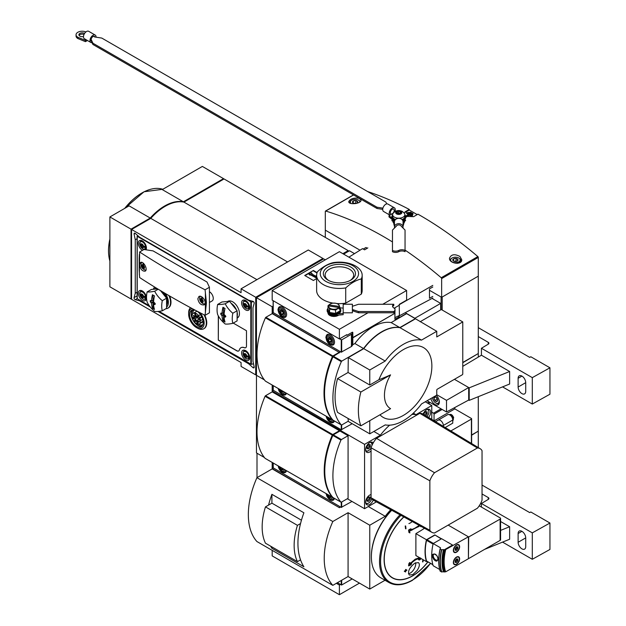 <?xml version="1.0" encoding="UTF-8"?>
<svg xmlns="http://www.w3.org/2000/svg" width="626" height="626" viewBox="0 0 626 626"><rect width="100%" height="100%" fill="white"/><g stroke="black" fill="none" stroke-linecap="round" stroke-linejoin="round"><path stroke-width="0.94" d="M223.505 179.263L223.505 178.637L183.395 201.799A47.38 27.356 120 0 0 150.24 218.059L129.097 205.852L109.886 216.948L109.886 286.802L131.03 299.009L131.57 298.696M183.395 201.799L162.259 189.592L202.362 166.43L223.505 178.637M405.312 312.648L406.618 313.649L391.156 322.586L399.826 327.594A46.762 26.996 120 0 0 363.542 348.541L354.872 343.533L352.774 344.746M340.599 351.773L333.423 356.288A0.767 0.446 120 0 0 332.977 356.82A68.993 39.837 120 0 0 332.977 420.116A0.767 0.446 120 0 0 333.118 420.202M363.542 348.541L341.773 361.108A0.767 0.446 120 0 0 341.326 361.64A68.993 39.837 120 0 0 341.326 424.937A0.767 0.446 120 0 0 341.773 424.952L348.291 421.188M265.886 317.288L332.883 355.975L339.182 352.336L272.185 313.649L265.886 317.288A0.767 0.446 120 0 0 265.432 317.828A68.993 39.837 120 0 0 265.432 381.124A0.767 0.446 120 0 0 265.58 381.203M332.883 355.975A0.767 0.446 120 0 0 332.437 356.507A68.993 39.837 120 0 0 332.437 419.803A0.767 0.446 120 0 0 332.766 419.874M442.183 310.019L442.183 297.006L478.287 276.16L478.287 353.526L462.778 362.477M392.471 241.949A352.641 203.599 -120 0 0 325.723 211.056A0.767 0.446 -120 0 0 325.309 211.424L325.309 230.157L360.02 250.197L325.309 230.157L325.309 237.41M441.643 297.319L441.643 278.586L478.287 257.427L478.287 276.16L441.643 297.319L429.475 290.292L441.095 297.006L441.095 309.643M325.309 259.821L323.681 258.882L256.464 297.694L272.185 306.763L272.185 313.399L339.402 352.461M354.504 253.64L349.488 250.744L343.635 254.125M440.665 309.893L440.665 303.391L414.858 318.282L406.618 313.524M440.665 303.391L432.073 298.43M406.618 313.649L415.296 318.657L399.826 327.594M348.079 418.45L348.291 421.439L369.763 433.834L385.225 424.905A46.762 26.996 120 0 0 421.509 403.958L436.76 395.147L436.76 390.139A0.767 0.446 120 0 1 437.3 389.2L462.238 374.81A0.767 0.446 120 0 0 462.778 373.871L462.778 321.913L436.76 336.937L436.76 331.303L415.296 318.657M348.079 372.493L348.291 357.595L369.763 369.989L369.763 385.006L348.079 372.493L337.547 378.574A62.866 36.292 120 0 0 337.547 412.37L360.858 425.829L390.577 408.668A29.054 16.777 120 0 1 384.45 395.303A29.054 16.777 120 0 1 390.577 374.864L360.858 392.025A62.866 36.292 120 0 0 360.858 425.829M256.464 297.694L256.464 375.31L264.407 379.896L256.464 375.31L256.464 452.927L264.407 457.512L257.004 453.24L257.004 477.646M339.182 352.962L339.182 352.336M406.618 313.399L399.247 317.656L399.247 316.779L398.144 316.146M273.124 306.224L272.185 306.763M394.693 313.399L352.814 337.837M354.872 343.533A46.762 26.996 -60 0 1 391.156 322.586M420.171 321.725L441.314 309.518L462.778 321.913M436.76 331.303L421.509 340.106A46.762 26.996 120 0 0 385.225 361.053L369.763 369.989M415.296 318.908L400.045 327.719L421.509 340.106M400.045 327.719A46.762 26.996 120 0 0 363.761 348.666L385.225 361.053M363.761 348.666L348.291 357.595M379.966 414.795A40.307 23.272 120 0 0 422.769 395.413A40.307 23.272 120 0 0 421.306 346.577A40.307 23.272 120 0 0 378.918 379.724L369.763 385.006M369.763 433.834L369.763 420.688M339.402 352.211L340.38 351.648M394.912 313.524L394.912 319.283L399.247 316.779M378.918 379.724A172.017 99.315 0 0 0 390.577 374.864M273.171 312.836L272.185 313.399M337.547 378.574L360.858 392.025M322.492 259.571L256.245 297.694L256.464 373.933M347.751 251.746L343.525 254.062M348.181 251.495L348.181 250.619L342.876 253.686M322.922 258.444L308.289 249.993L241.073 288.805L255.705 297.256L322.922 258.444L322.922 259.32M255.705 297.256L255.705 374.872L256.464 374.434M287.584 261.95L183.942 202.112A47.38 27.356 120 0 0 150.78 218.372L131.57 229.468L131.57 299.322L241.073 362.54L241.073 366.421L255.705 374.872M256.918 279.65L150.78 218.372M241.073 288.805L241.073 292.686L131.57 229.468M158.026 311.466L248.632 363.776L252.959 367.611A1.377 0.798 -120 0 0 253.906 367.869A1.377 0.798 -120 0 0 254.156 366.922L252.998 361.257L252.998 307.734L254.156 303.407A1.377 0.798 -120 0 0 252.959 301.341L248.632 300.183L139.621 237.238L135.294 233.404A1.377 0.798 -120 0 0 134.347 233.154A1.377 0.798 -120 0 0 134.097 234.093L135.255 239.758L135.255 293.281L134.097 297.608A1.377 0.798 -120 0 0 135.294 299.674L139.621 300.84L150.232 306.967M348.181 250.619L224.045 178.95L183.942 202.112M131.57 232.16L131.57 295.746M223.075 179.513L183.708 202.065M150.24 218.059L131.03 229.155L131.03 299.009M131.03 229.155L109.886 216.948M137.094 238.702L135.255 239.758M137.094 292.217L135.255 293.281M140.216 300.496L139.621 300.84M249.226 363.432L248.632 363.776M332.899 356.992L332.555 356.789A68.61 39.61 120 0 0 328.72 413.723M332.555 356.789L333.423 356.288L341.773 361.108M339.511 338.877L341.679 339.879L351.421 334.253A2.301 1.33 0 0 0 351.953 333.775L352.814 332.414L352.415 332.179L346.992 335.309L346.342 334.933M273.218 312.617L341.248 352.148L351.421 346.522A2.301 1.33 0 0 0 351.953 346.037L352.814 344.676L352.814 332.414M282.349 316.897A5.978 3.451 -120 0 0 282.373 316.905A5.978 3.451 -120 0 0 285.37 317.202A5.978 3.451 -120 0 0 285.37 310.3A5.978 3.451 -120 0 0 279.384 306.85A5.978 3.451 -120 0 0 278.147 309.612M330.27 344.558A5.978 3.451 -120 0 0 330.293 344.574A5.978 3.451 -120 0 0 333.282 344.871A5.978 3.451 -120 0 0 333.282 337.962A5.978 3.451 -120 0 0 327.304 334.511A5.978 3.451 -120 0 0 326.068 337.281M330.951 341.78L329.597 341.898L328.243 340.215L328.243 338.408L329.597 338.29M329.433 342.195A2.457 1.416 -120 0 0 331.162 341.193A2.457 1.416 -120 0 0 329.433 338.189A2.457 1.416 -120 0 0 327.695 339.19A2.457 1.416 -120 0 0 329.433 342.195M329.433 343.322A3.834 2.214 -120 0 0 331.772 339.981A3.834 2.214 -120 0 0 327.085 337.273A3.834 2.214 -120 0 0 329.433 343.322M283.03 314.111L281.677 314.236L280.323 312.546L280.323 310.739L281.677 310.621M281.512 314.526A2.457 1.416 -120 0 0 283.242 313.524A2.457 1.416 -120 0 0 281.512 310.519A2.457 1.416 -120 0 0 279.775 311.521A2.457 1.416 -120 0 0 281.512 314.526M281.512 315.653A3.834 2.214 -120 0 0 283.86 312.319A3.834 2.214 -120 0 0 279.165 309.604A3.834 2.214 -120 0 0 281.512 315.653M330.332 339.01L328.243 340.215M331.146 341.006L329.597 341.898M282.412 311.341L280.323 312.546M283.226 313.344L281.677 314.236M348.885 257.161L362.517 248.632L364.606 249.837L367.861 247.896M399.106 315.606L394.912 317.632M432.801 285.386L399.247 304.698M394.967 307.734L394.967 309.307M394.967 311.365L394.912 317.64M399.247 304.893L399.411 315.434M399.411 315.786L432.801 298.039M432.801 296.411L429.475 298.242L429.475 288.852L432.801 287.021M273.218 390.233L341.248 429.765L351.421 424.138A2.301 1.33 0 0 0 351.953 423.653L352 423.583M282.349 394.513A5.978 3.451 -120 0 0 282.373 394.521A5.978 3.451 -120 0 0 285.37 394.818A5.978 3.451 -120 0 0 286.458 393.277M330.27 422.174A5.978 3.451 -120 0 0 330.293 422.19A5.978 3.451 -120 0 0 333.282 422.487A5.978 3.451 -120 0 0 334.378 420.946M330.951 419.397L329.597 419.514L328.243 417.832L328.619 417.612M327.711 417.096A2.457 1.416 -120 0 0 329.433 419.811A2.457 1.416 -120 0 0 331.146 419.076M326.725 416.525A3.834 2.214 -120 0 0 329.433 420.938A3.834 2.214 -120 0 0 332.132 419.647M283.03 391.727L281.677 391.853L280.323 390.162L280.698 389.951M279.791 389.427A2.457 1.416 -120 0 0 281.512 392.142A2.457 1.416 -120 0 0 283.226 391.414M278.813 388.863A3.834 2.214 -120 0 0 281.512 393.269A3.834 2.214 -120 0 0 284.212 391.978M330.755 418.849L329.597 419.514M282.835 391.187L281.677 391.853M469.21 387.846L509.634 371.5L509.634 384.02L469.21 400.366L469.21 387.846L454.429 379.317L468.686 387.549L446.518 400.343L436.76 394.716M427.057 400.75L446.518 411.986L468.686 400.061L468.686 387.549M430.868 398.551A6.135 3.545 -120 0 0 435.023 404.537A6.135 3.545 -120 0 0 438.09 404.842A6.135 3.545 -120 0 0 436.259 395.444M446.518 400.343L446.518 411.986M478.287 336.561L488.241 342.312A2.301 1.33 0 0 1 488.914 343.251A2.301 1.33 0 0 1 488.264 344.175L481.425 348.267L532.296 377.635L549.949 367.798L530.809 356.75L529.729 357.376L478.287 327.672M481.425 348.267L481.425 355.208L462.778 366.359M469.21 400.366L468.686 400.061M502.561 386.884L532.296 404.052L549.949 394.208L549.949 367.798M518.125 378.284L518.125 387.048L525.715 382.666A5.368 3.099 60 0 0 523.375 377.259A5.368 3.099 60 0 0 519.236 375.827A5.368 3.099 60 0 0 518.125 378.284L521.92 376.093M518.125 387.048A5.368 3.099 60 0 0 520.472 392.447A5.368 3.099 60 0 0 524.604 393.879A5.368 3.099 60 0 0 525.715 391.422L525.715 382.666M509.634 371.5L481.425 355.208M532.296 377.635L532.296 404.052M437.66 400.178A2.653 1.534 60 0 1 436.721 401.516A2.653 1.534 60 0 1 434.843 400.429L433.904 398.011L434.843 396.673A2.653 1.534 60 0 1 435.782 396.923A2.653 1.534 60 0 1 436.721 397.76A2.653 1.534 60 0 1 437.66 400.178L436.721 401.516L434.843 400.429A2.653 1.534 60 0 1 433.904 398.011A2.653 1.534 60 0 1 434.843 396.673M438.998 399.826A4.75 2.747 60 0 1 439.147 401.031A4.75 2.747 60 0 1 435.782 402.972A4.75 2.747 60 0 1 432.449 397.643M436.197 395.475A4.75 2.747 60 0 1 436.76 395.937M439.209 403.269A5.368 3.099 60 0 1 438.904 403.488A5.368 3.099 60 0 1 436.22 403.222A5.368 3.099 60 0 1 435.993 403.089M437.566 399.443A2.301 1.33 60 0 1 436.541 397.964L437.582 399.505M436.283 397.291L436.541 397.964A2.301 1.33 60 0 1 436.377 397.377M435.766 396.939L433.904 398.011M437.011 399.177L434.843 400.429M459.961 256.488C454.617 253.71 451.127 254.305 449.491 258.288C449.077 263.624 462.051 265.416 461.761 259.751L459.961 256.488M359.246 198.34C353.901 197.581 350.411 198.661 348.776 201.595C348.338 205.164 361.335 203.841 361.038 200.14L359.246 198.34M417.198 214.601L409.279 210.031L404.944 212.535L404.944 211.932L409.279 209.428A352.641 203.599 -120 0 0 367.65 191.564M441.643 278.586A0.767 0.446 -120 0 0 441.22 277.741A352.641 203.599 -120 0 0 405.045 250.103M478.287 257.427A0.767 0.446 -120 0 0 477.865 256.582A352.641 203.599 -120 0 0 417.949 214.17L413.614 216.674L404.216 216.283M409.279 210.031L409.279 209.428M396.407 211.94A1.072 0.618 0 0 0 397.51 211.314A1.072 0.618 0 0 0 397.51 211.298L397.964 210.946A3.067 1.768 180 0 1 400.93 211.408L400.17 211.353A1.072 0.618 0 0 1 398.668 211.119L397.964 210.946A3.067 1.768 180 0 0 395.796 212.198L396.101 212.605A1.072 0.618 0 0 1 396.665 213.145A1.072 0.618 0 0 1 396.501 213.474L397.346 213.959A1.072 0.618 0 0 1 398.856 214.194L400.006 214.029A1.072 0.618 0 0 0 400.006 214.014L400.006 214.014A1.072 0.618 0 0 1 401.11 213.38L401.72 213.114L401.423 212.715A1.072 0.618 0 0 1 400.859 212.167A1.072 0.618 0 0 1 401.016 211.838L400.93 211.408A3.067 1.768 180 0 1 401.72 213.114A3.067 1.768 180 0 1 399.552 214.366A3.067 1.768 180 0 1 396.594 213.912A3.067 1.768 180 0 1 395.796 212.198L396.407 211.94L396.407 212.746M367.274 248.248L365.967 247.489L363.252 249.054M404.928 219.327A6.902 3.983 180 0 1 405.617 220.673M391.884 220.775A6.902 3.983 180 0 1 392.353 219.624M404.74 220.571L404.74 221.111A5.978 3.451 180 0 1 404.153 222.598M393.363 222.598A5.978 3.451 180 0 1 392.784 221.111L392.784 220.571M404.513 213.435A6.135 3.537 180 0 1 404.897 214.663A6.135 3.537 180 0 1 398.762 218.2A6.135 3.537 180 0 1 392.627 214.663A6.135 3.537 180 0 1 393.003 213.435C395.624 210.406 398.778 209.765 402.479 211.51L404.513 213.435M404.897 214.663L404.897 216.541A6.135 3.537 180 0 1 401.994 219.546M395.522 219.546A6.135 3.537 180 0 1 392.627 216.541L392.627 214.663M404.897 215.141A6.596 3.803 180 0 1 402.221 219.781M395.296 219.781A6.596 3.803 180 0 1 392.627 215.141M404.897 214.961A6.902 3.983 180 0 1 405.664 216.792A6.902 3.983 180 0 1 402.502 220.133M395.014 220.133A6.902 3.983 180 0 1 391.86 216.792A6.902 3.983 180 0 1 392.627 214.961M405.664 216.792L405.664 217.543A6.902 3.983 180 0 1 402.839 220.751M394.685 220.751A6.902 3.983 180 0 1 391.86 217.543L391.86 216.792M396.665 213.802A1.072 0.618 0 0 0 397.51 213.192A1.072 0.618 0 0 0 397.51 213.176L397.51 211.338M400.859 213.247L400.17 213.231A1.072 0.618 0 0 1 398.668 212.996L397.51 213.153M404.944 212.535A6.135 3.537 0 0 0 404.224 213.028M405.585 216.213A352.641 203.599 60 0 1 405.984 216.432L409.521 214.389A352.641 203.599 60 0 1 411.986 215.759L411.986 216.604L412.471 215.477A352.641 203.599 -120 0 0 407.057 212.511L406.564 213.474L408.363 214.507M411.986 215.759L412.471 215.477M409.521 214.389L409.521 215.18L411.986 216.604M405.984 216.432L405.984 217.214L409.521 215.18M405.562 216.126L409.036 214.123A352.641 203.599 60 0 0 406.564 212.793M408.246 213.153L408.246 212.605A352.641 203.599 60 0 1 412.26 214.804L412.26 215.352M412.471 215.508L412.745 214.522A352.641 203.599 -120 0 0 408.731 212.324L408.246 212.605M412.26 214.804L412.745 214.522M409.873 212.942L409.873 212.394A352.641 203.599 60 0 1 412.581 213.881L412.581 214.428M412.745 214.601L413.074 213.599A352.641 203.599 -120 0 0 410.359 212.112L409.873 212.394M412.581 213.881L413.074 213.599M398.762 250.439A4.601 2.653 0 0 1 392.471 250.439L392.471 230.063L395.382 227.152A4.601 2.653 0 0 0 395.835 226.534L396.109 226.534A2.762 2.254 0 0 1 398.762 224.906A2.762 2.254 0 0 1 401.415 226.534L401.689 226.534A4.601 2.653 0 0 0 402.135 227.152L405.045 230.063L405.045 250.439A4.601 2.653 0 0 0 398.762 250.439L398.762 251.691A4.601 2.653 0 0 1 405.045 251.691L405.045 250.439M403.05 224.1L403.363 225.352L404.897 219.366M392.627 219.843L394.466 225.352M393.026 220.164L394.161 225.352M403.363 224.1L404.56 219.937M394.583 227.958A4.296 3.506 0 0 1 394.466 227.16L394.466 221.847A4.296 3.506 0 0 1 398.762 218.341A4.296 3.506 0 0 1 403.05 221.847L403.05 227.16A4.296 3.506 0 0 1 402.941 227.958M394.466 227.16A4.296 3.506 0 0 1 398.762 223.654A4.296 3.506 0 0 1 403.05 227.16M392.471 250.439L392.471 251.691A4.601 2.653 0 0 0 398.762 251.691M96.06 37.184A4.296 2.481 120 0 0 95.175 35.056A4.296 2.481 120 0 0 91.865 36.206A4.296 2.481 120 0 0 89.995 40.526A4.296 2.481 120 0 0 90.88 42.49A4.296 2.481 120 0 0 92.061 42.654M95.175 35.056L88.673 31.3A4.296 2.481 120 0 0 85.363 32.45A4.296 2.481 120 0 0 83.485 36.77A4.296 2.481 120 0 0 84.197 38.616L86.365 39.868A4.296 2.481 -60 0 0 86.544 39.986L90.88 42.49M382.916 208.145A4.601 2.653 0 0 0 382.611 208.09L376.985 207.222L92.898 43.21L91.396 39.962A4.601 2.653 0 0 0 90.958 39.344L91.153 39.227A2.762 1.596 120 0 1 94.409 36.386A2.762 1.596 120 0 1 94.902 37.067L95.097 36.95A4.601 2.653 0 0 0 96.169 37.208L101.795 38.076L385.874 202.088L386.712 203.896M93.571 36.292L94.902 37.067M382.721 209.358A4.601 2.653 0 0 0 382.611 209.342L376.985 208.474L92.898 44.462L91.396 41.214A4.601 2.653 0 0 0 90.958 40.596L90.958 39.344M390.381 211.987A2.762 1.596 120 0 0 390.874 213.92A2.762 1.596 120 0 0 392.259 213.787A2.762 1.596 120 0 0 394.059 211.353A2.762 1.596 120 0 0 393.637 209.139A2.762 1.596 120 0 0 390.381 211.987M393.097 213.302L389.004 215.665L389.004 216.917L394.427 221.299A6.135 3.537 0 0 0 394.513 221.346M403.011 221.346A6.135 3.537 0 0 0 404.772 219.499M394.427 220.642L394.427 221.299M389.004 215.665L391.907 218.012M394.959 211.565A4.296 2.481 120 0 0 394.403 207.816A4.296 2.481 120 0 0 391.094 208.967A4.296 2.481 120 0 0 389.223 213.286A4.296 2.481 120 0 0 389.928 215.125M394.403 207.816L387.901 204.06A4.296 2.481 120 0 0 384.591 205.211A4.296 2.481 120 0 0 382.713 209.53A4.296 2.481 120 0 0 383.605 211.494L389.912 215.133M92.898 43.21L92.898 44.462M376.985 207.222L376.985 208.474M85.895 31.949A6.135 3.537 0 0 0 79.463 31.597A6.135 3.537 0 0 0 76.051 34.766L76.051 36.018A6.135 3.537 0 0 0 77.851 38.522L85.441 41.652L87.437 40.502M76.051 34.766A6.135 3.537 0 0 0 77.851 37.27L77.851 38.522M77.851 37.27L85.441 40.4L85.441 41.652M84.573 33.452A3.294 1.901 0 0 0 80.965 32.998A3.294 1.901 0 0 0 78.892 34.766A3.294 1.901 0 0 0 79.854 36.112A3.294 1.901 0 0 0 83.493 36.511M84.033 34.446A3.294 1.901 0 0 0 79.072 35.392M85.441 40.4L86.365 39.868M452.841 260.346L453.529 258.867L456.096 258.468L457.974 259.547L457.285 261.034A2.653 1.534 180 0 1 454.719 261.425A2.653 1.534 180 0 1 453.529 261.034A2.653 1.534 180 0 1 452.841 260.346A2.653 1.534 180 0 1 453.529 258.867A2.653 1.534 180 0 1 456.096 258.468A2.653 1.534 180 0 1 457.974 259.547A2.653 1.534 180 0 1 457.285 261.034M458.772 261.887A4.75 2.747 180 0 1 452.05 261.887A4.75 2.747 180 0 1 452.05 258.006A4.75 2.747 180 0 1 458.772 258.006A4.75 2.747 180 0 1 458.772 261.887M458.975 258.131A5.368 3.099 180 0 1 459.202 258.256A5.368 3.099 180 0 1 460.775 260.447A5.368 3.099 180 0 1 459.202 262.638A5.368 3.099 180 0 1 457.41 263.319M450.071 260.134A5.368 3.099 180 0 1 451.612 258.256A5.368 3.099 180 0 1 451.847 258.131M456.667 261.3L454.812 261.167A2.301 1.33 180 0 1 456.604 261.316M454.21 261.316A2.301 1.33 180 0 1 454.812 261.167L454.093 261.277M456.096 260.972L456.096 258.468M453.529 261.011L453.529 258.867M352.555 202.448L353.244 200.962L355.811 200.57L357.689 201.65L357 203.129A2.653 1.534 180 0 1 354.433 203.528A2.653 1.534 180 0 1 353.244 203.129A2.653 1.534 180 0 1 352.555 202.448A2.653 1.534 180 0 1 353.244 200.962A2.653 1.534 180 0 1 355.811 200.57A2.653 1.534 180 0 1 357.689 201.65A2.653 1.534 180 0 1 357 203.129M351.092 203.497A4.75 2.747 180 0 1 351.765 200.109A4.75 2.747 180 0 1 358.487 200.109A4.75 2.747 180 0 1 359.872 201.948M349.817 203.02A5.368 3.099 180 0 1 349.754 202.55A5.368 3.099 180 0 1 351.327 200.359A5.368 3.099 180 0 1 351.562 200.234M358.69 200.234A5.368 3.099 180 0 1 358.917 200.359A5.368 3.099 180 0 1 360.247 201.627M356.382 203.403L354.527 203.27A2.301 1.33 180 0 1 356.319 203.419M353.925 203.419A2.301 1.33 180 0 1 354.527 203.27L353.807 203.38M355.811 203.074L355.811 200.57M353.244 203.106L353.244 200.962M159.027 311.349L251.339 364.395A30.666 17.7 0 0 0 253.491 363.698M137.751 235.587A30.666 17.7 0 0 0 137.141 236.245L251.339 302.17A30.666 17.7 0 0 0 253.342 301.529M137.141 236.479L137.094 298.579L149.324 305.754M204.725 315.152A12.497 7.215 60 0 1 204.17 328.54A12.497 7.215 60 0 1 203.951 328.666M169.646 296.012A12.497 7.215 60 0 1 168.394 307.89A12.497 7.215 60 0 1 168.167 308.008M227.621 301.482A9.586 5.532 60 0 1 227.88 301.317A9.586 5.532 60 0 1 237.457 306.85A9.586 5.532 60 0 1 237.457 317.914A9.586 5.532 60 0 1 237.113 318.086M245.752 347.665A3.819 2.207 -120 0 1 244.304 347.649L244.203 347.712A3.819 2.207 -120 0 0 245.697 347.704A3.819 2.207 -120 0 0 246.487 345.951L246.487 330.739L233.255 323.102M244.203 347.712A8.357 4.828 -120 0 0 240.916 347.735A8.357 4.828 -120 0 0 239.375 349.957A3.819 2.207 -120 0 1 238.67 350.975A3.819 2.207 -120 0 1 236.761 350.787L218.302 340.129L218.302 315.848M245.674 360.005A5.751 3.318 60 0 1 241.918 354.934A5.751 3.318 60 0 1 242.802 350.333A5.751 3.318 60 0 1 248.553 353.651A5.751 3.318 60 0 1 248.553 360.286A5.751 3.318 60 0 1 245.674 360.005M142.36 300.355A5.751 3.318 60 0 1 138.604 295.284A5.751 3.318 60 0 1 139.481 290.675A5.751 3.318 60 0 1 145.232 294.001A5.751 3.318 60 0 1 145.232 300.636A5.751 3.318 60 0 1 142.36 300.355M245.674 309.925A5.751 3.318 60 0 1 241.918 304.862A5.751 3.318 60 0 1 242.802 300.253A5.751 3.318 60 0 1 248.553 303.571A5.751 3.318 60 0 1 248.553 310.214A5.751 3.318 60 0 1 245.674 309.925M142.485 250.345A5.751 3.318 60 0 1 142.36 250.275A5.751 3.318 60 0 1 138.604 245.212A5.751 3.318 60 0 1 139.481 240.603A5.751 3.318 60 0 1 144.739 243.154A5.751 3.318 60 0 1 145.983 249.797M140.576 241.675A5.751 3.318 60 0 1 140.858 240.353M146.132 249.5A5.751 3.318 60 0 1 144.849 249.085M243.897 301.325A5.751 3.318 60 0 1 244.179 300.003M249.453 309.15A5.751 3.318 60 0 1 248.17 308.735M140.576 291.747A5.751 3.318 60 0 1 140.858 290.425M146.132 299.572A5.751 3.318 60 0 1 144.849 299.158M243.897 351.397A5.751 3.318 60 0 1 244.179 350.083M249.453 359.222A5.751 3.318 60 0 1 248.17 358.808M218.411 316.044L218.302 340.129M218.411 340.067L236.871 350.724A3.819 2.207 -120 0 0 238.717 350.943M244.304 347.649A8.357 4.828 -120 0 0 241.026 347.673A8.357 4.828 -120 0 0 240.971 347.704M228.334 301.419A9.586 5.532 60 0 1 228.693 300.981M238.154 317.374A9.586 5.532 60 0 1 237.442 317.484M228.842 301.372A9.202 5.313 60 0 1 229.421 300.871L228.49 301.403M237.113 317.672L238.608 316.811A9.202 5.313 60 0 1 237.113 317.139M154.231 289.189A10.963 6.33 60 0 1 156.25 288.03M165.256 293.445A10.963 6.33 60 0 1 166.586 307.108M163.261 292.256A9.586 5.532 60 0 1 166.586 305.105M153.323 289.267A12.497 7.215 60 0 1 154.685 287.068M168.926 295.589A12.497 7.215 60 0 1 167.956 308.141A12.497 7.215 60 0 1 165.906 308.72M199.944 312.679A10.963 6.33 60 0 1 203.935 325.05A10.963 6.33 60 0 1 196.4 327.547L196.4 327.547A10.963 6.33 60 0 1 188.653 314.119A10.963 6.33 60 0 1 192.284 308.634M196.924 311.099A9.586 5.532 60 0 1 202.761 319.55A9.586 5.532 60 0 1 201.196 326.897A9.586 5.532 60 0 1 196.4 326.42A9.586 5.532 60 0 1 190.14 317.977A9.586 5.532 60 0 1 191.611 310.3A9.586 5.532 60 0 1 195.304 310.246M197.487 328.173L196.4 327.547L197.487 328.173A12.497 7.215 60 0 0 203.732 328.791L204.17 328.54M188.653 314.119L188.653 312.867A12.497 7.215 60 0 1 190.507 307.687M203.951 314.753A12.497 7.215 60 0 1 203.732 328.791M201.893 326.357A9.586 5.532 60 0 1 197.918 325.543A9.586 5.532 60 0 1 191.885 317.797A9.586 5.532 60 0 1 192.432 309.964M202.355 325.778A9.202 5.313 60 0 1 197.918 325.23A9.202 5.313 60 0 1 191.955 317.28A9.202 5.313 60 0 1 193.16 309.854M202.926 324.479A8.373 4.836 60 0 1 202.691 324.628A8.373 4.836 60 0 1 198.505 324.213A8.373 4.836 60 0 1 198.465 324.19M192.589 314.009A8.373 4.836 60 0 1 194.326 310.136A8.373 4.836 60 0 1 194.569 310.011M200.758 320.543L198.685 315.66A6.135 3.545 -120 0 0 193.332 313.29A6.135 3.545 -120 0 0 193.332 320.371A6.135 3.545 -120 0 0 199.467 323.908A6.135 3.545 -120 0 0 200.469 322.68L199.89 320.387L200.758 320.543L202.714 319.409M200.14 318.11L201.862 317.116M199.271 317.953L201.611 316.607M198.685 315.66L200.445 314.651M200.469 322.68L203.082 321.169M195.273 316.075A1.917 1.103 -120 0 1 194.952 317.507A1.917 1.103 -120 0 1 194.436 317.585L192.675 317.265A5.368 3.099 -120 0 0 193.027 318.65L194.788 318.97A1.917 1.103 -120 0 1 196.509 320.935L197.112 323.313A5.368 3.099 -120 0 0 198.137 323.493L197.534 321.115A1.917 1.103 -120 0 1 197.855 319.69A1.917 1.103 -120 0 1 198.372 319.612L199.311 319.784A5.368 3.099 -120 0 0 198.958 318.391L198.019 318.227A1.917 1.103 -120 0 1 196.298 316.263L195.695 313.884A5.368 3.099 -120 0 0 194.67 313.696L195.273 316.075L196.126 315.582M197.112 323.313L197.965 322.82M193.027 318.65L196.439 316.686M193.395 315.504A0.845 0.485 -120 0 0 194.412 316.576A0.845 0.485 -120 0 0 193.395 315.504M194.631 320.363A0.845 0.485 -120 0 0 195.648 321.435A0.845 0.485 -120 0 0 194.803 319.972A0.845 0.485 -120 0 0 194.631 320.363M196.979 316.146A0.845 0.485 -120 0 0 198.004 317.225A0.845 0.485 -120 0 0 197.159 315.762A0.845 0.485 -120 0 0 196.979 316.146M198.215 321.005A0.845 0.485 -120 0 0 199.232 322.077A0.845 0.485 -120 0 0 198.215 321.005M243.913 304.04A2.144 1.236 60 0 1 244.038 303.79L243.913 304.04A7.637 4.405 180 0 1 243.224 303.094A6.722 3.881 120 0 0 243.224 304.197A7.637 4.405 0 0 0 243.913 305.144L244.038 305.543A2.144 1.236 60 0 1 243.913 305.144M246.738 305.598L246.667 305.308A2.144 1.236 60 0 1 246.793 305.699L246.738 305.598M246.793 306.803A2.144 1.236 60 0 1 246.667 307.053L246.793 306.803A7.637 4.405 0 0 0 248.428 307.202A6.722 3.881 -60 0 1 248.428 306.098A7.637 4.405 180 0 1 246.793 305.699M244.038 303.79A2.144 1.236 60 0 1 245.353 303.673A2.144 1.236 60 0 1 246.667 305.308L245.353 303.673L244.038 303.79L245.353 303.673M246.667 307.053A2.144 1.236 60 0 1 245.353 307.17A2.144 1.236 60 0 1 244.038 305.543L245.353 307.17L246.667 307.053L245.353 307.17M244.578 303.79L244.093 304.072M245.854 304.15L244.093 305.167M247.943 306.012L246.738 306.701M243.764 303.884L243.224 304.197M140.592 244.39A2.144 1.236 60 0 1 140.717 244.132L140.592 244.39A7.637 4.405 180 0 1 139.903 243.444A6.722 3.881 120 0 0 139.903 244.547A7.637 4.405 0 0 0 140.592 245.486L140.717 245.885A2.144 1.236 60 0 1 140.592 245.486M143.424 245.948L143.346 245.65A2.144 1.236 60 0 1 143.471 246.049L143.424 245.948M143.471 247.153A2.144 1.236 60 0 1 143.346 247.403L143.471 247.153A7.637 4.405 0 0 0 145.107 247.552A6.722 3.881 -60 0 1 145.107 246.448A7.637 4.405 180 0 1 143.471 246.049M140.717 244.132A2.144 1.236 60 0 1 142.032 244.015A2.144 1.236 60 0 1 143.346 245.65L142.032 244.015L140.717 244.132L142.032 244.015M143.346 247.403A2.144 1.236 60 0 1 142.032 247.52A2.144 1.236 60 0 1 140.717 245.885L142.032 247.52L143.346 247.403L142.032 247.52M141.257 244.14L140.772 244.414M142.532 244.5L140.772 245.517M144.622 246.354L143.424 247.051M140.443 244.234L139.903 244.547M243.913 354.113A2.144 1.236 60 0 1 244.038 353.862L243.913 354.113A7.637 4.405 180 0 1 243.224 353.174A6.722 3.881 120 0 0 243.224 354.269A7.637 4.405 0 0 0 243.913 355.216L244.038 355.615A2.144 1.236 60 0 1 243.913 355.216M246.738 355.678L246.667 355.38A2.144 1.236 60 0 1 246.793 355.779L246.738 355.678M246.793 356.883A2.144 1.236 60 0 1 246.667 357.133L246.793 356.883A7.637 4.405 0 0 0 248.428 357.274A6.722 3.881 -60 0 1 248.428 356.178A7.637 4.405 180 0 1 246.793 355.779M244.038 353.862A2.144 1.236 60 0 1 245.353 353.745A2.144 1.236 60 0 1 246.667 355.38L245.353 353.745L244.038 353.862L245.353 353.745M246.667 357.133A2.144 1.236 60 0 1 245.353 357.25A2.144 1.236 60 0 1 244.038 355.615L245.353 357.25L246.667 357.133L245.353 357.25M244.578 353.862L244.093 354.144M245.854 354.23L244.093 355.247M247.943 356.084L246.738 356.781M243.764 353.956L243.224 354.269M140.592 294.463A2.144 1.236 60 0 1 140.717 294.212L140.592 294.463A7.637 4.405 180 0 1 139.903 293.524A6.722 3.881 120 0 0 139.903 294.619A7.637 4.405 0 0 0 140.592 295.566L140.717 295.965A2.144 1.236 60 0 1 140.592 295.566M143.424 296.028L143.346 295.73A2.144 1.236 60 0 1 143.471 296.129L143.424 296.028M143.471 297.225A2.144 1.236 60 0 1 143.346 297.483L143.471 297.225A7.637 4.405 0 0 0 145.107 297.624A6.722 3.881 -60 0 1 145.107 296.521A7.637 4.405 180 0 1 143.471 296.129M140.717 294.212A2.144 1.236 60 0 1 142.032 294.095A2.144 1.236 60 0 1 143.346 295.73L142.032 294.095L140.717 294.212L142.032 294.095M143.346 297.483A2.144 1.236 60 0 1 142.032 297.6A2.144 1.236 60 0 1 140.717 295.965L142.032 297.6L143.346 297.483L142.032 297.6M141.257 294.212L140.772 294.494M142.532 294.58L140.772 295.597M144.622 296.434L143.424 297.123M140.443 294.306L139.903 294.619M197.832 298.805C198.778 303.242 200.852 305.261 204.068 304.878C207.574 303.187 202.057 294.369 198.896 296.528L197.832 298.805M139.34 274.736L139.621 251.996A766.615 442.598 180 0 0 205.07 289.791L206.439 302.702L205.07 315.324A766.615 442.598 0 0 1 139.621 277.537L139.144 269.908M139.559 264.728C140.396 269.219 142.266 271.363 145.154 271.168C148.299 269.681 143.346 260.541 140.514 262.513L139.559 264.728M205.07 315.324L209.428 312.812L209.428 287.271L206.995 282.021L153.073 250.893L143.98 249.484L139.621 251.996M209.765 302.295L212.12 300.942A5.517 3.185 -120 0 0 213.012 296.677A5.517 3.185 -120 0 0 209.616 291.81M205.07 289.791L209.428 287.271M139.34 254.438L139.144 258.679M202.167 302.358L201.58 302.694L201.251 302.053L203.004 300.574M202.456 301.842L202.401 303.172A3.146 1.815 60 0 1 201.58 302.694M203.145 301.442L202.519 301.802L203.145 301.442M203.121 301.662L202.973 302.241A2.144 1.236 60 0 1 202.073 302.53M202.973 302.241A2.144 1.236 60 0 0 203.176 301.482A2.144 1.236 60 0 0 202.973 300.488A2.144 1.236 60 0 0 202.073 299.15L202.401 298.125A3.146 1.815 60 0 0 201.58 297.655L201.635 298.923L200.899 298.892L202.237 298.571L201.619 298.931M201.243 298.938L200.343 298.97A2.144 1.236 60 0 1 201.251 298.68M200.602 299.314L200.602 300.206L202.206 299.283L200.656 300.175M202.699 299.924L200.899 300.965L200.343 300.723L200.602 300.206L200.343 300.723A2.144 1.236 60 0 1 200.14 299.729A2.144 1.236 60 0 1 200.343 298.97M200.899 300.965L201.635 301.364M201.251 302.053A2.144 1.236 60 0 1 200.343 300.723M199.71 298.226A4.296 2.481 60 0 1 199.788 297.46A4.296 2.481 60 0 1 200.476 296.341M204.999 303.626A4.296 2.481 60 0 1 204.89 303.696A4.296 2.481 60 0 1 203.45 303.79C201.009 302.702 199.749 300.965 199.663 298.586L199.788 297.46M143.518 268.491L142.924 268.836L142.595 268.186L144.356 266.707M143.8 267.975L143.745 269.313A3.146 1.815 60 0 1 142.924 268.836M144.465 267.795L144.324 268.374A2.144 1.236 60 0 1 143.417 268.664M144.324 268.374A2.144 1.236 60 0 0 144.528 267.615A2.144 1.236 60 0 0 144.324 266.621A2.144 1.236 60 0 0 143.417 265.291L143.745 264.266A3.146 1.815 60 0 0 142.924 263.789L142.978 265.056L142.243 265.033L142.971 265.064M142.587 265.08L141.695 265.103A2.144 1.236 60 0 1 142.595 264.814M141.946 265.447L141.946 266.34L143.55 265.416L141.969 266.332M144.05 266.066L142.243 267.106L141.695 266.856L141.946 266.34L141.695 266.856A2.144 1.236 60 0 1 141.492 265.862A2.144 1.236 60 0 1 141.695 265.103M142.243 267.106L142.978 267.505M142.595 268.186A2.144 1.236 60 0 1 141.695 266.856M141.053 264.36A4.296 2.481 60 0 1 141.14 263.601A4.296 2.481 60 0 1 141.914 262.411M145.991 269.947A4.296 2.481 60 0 1 144.794 269.931C142.36 268.836 141.093 267.106 141.006 264.728L141.14 263.601M222.973 307.264A26.026 15.024 120 0 0 222.042 313.501A26.034 14.766 179.1 0 1 221.534 313.172A25.971 6.197 160 0 1 220.806 313.156L220.806 314.291A25.971 20.282 32.1 0 0 221.534 315.277A26.034 15.29 0.9 0 0 222.042 315.629A26.026 15.024 120 0 0 222.973 320.786A24.711 14.273 0 0 0 225.031 321.975A26.026 15.024 -60 0 1 224.1 316.819A26.034 14.766 -0.9 0 0 224.687 317.1A25.971 6.197 -20 0 0 225.556 317.03L225.556 315.903A25.971 20.282 -147.9 0 1 224.687 314.988A26.034 15.29 -179.1 0 1 224.1 314.69A26.026 15.024 -60 0 1 225.031 308.454A24.711 14.273 180 0 1 223.975 307.875A24.711 14.273 180 0 1 222.973 307.264M225.235 303.79A23.749 5.016 158.8 0 1 217.645 304.463A23.749 13.717 120 0 0 217.645 314.581A23.749 18.733 35.1 0 0 225.235 324.025A23.749 5.016 -21.2 0 0 232.825 323.345A23.749 13.717 -60 0 1 232.825 313.227A23.749 18.733 -144.9 0 1 225.235 303.79L229.523 301.309L237.113 310.754L237.113 320.872L232.825 323.345M224.1 316.819L225.462 316.028M225.853 316.42L224.687 317.1M222.042 315.629L224.108 314.557M224.139 314.025L221.534 315.277M222.042 313.501L223.615 312.71L224.045 311.286A0.782 0.454 60 0 1 224.468 311.192M224.304 312.311L223.615 312.71M217.645 304.463L221.933 301.99L229.523 301.309M231.096 303.266A9.202 5.313 60 0 1 236.401 309.87M237.113 312.1A9.202 5.313 60 0 1 237.113 316.396M237.113 310.754L232.825 313.227M225.039 316.271A0.782 0.454 60 0 1 225.016 316.208L224.585 315.042L223.623 315.606L223.615 314.847M224.108 316.897A0.782 0.454 60 0 1 224.045 316.772L223.623 315.606M223.928 313.9L223.13 312.945A0.782 0.454 60 0 1 223.083 312.89M224.413 311.505L223.623 311.967M223.505 312.648L223.505 307.601M224.789 321.216L223.505 320.473L222.973 320.786M223.505 320.473L223.505 314.776M152.447 294.713A26.026 15.024 120 0 0 151.515 300.95A26.034 14.766 179.1 0 1 151.007 300.621A25.971 6.197 160 0 1 150.279 300.613L150.279 301.74A25.971 20.282 32.1 0 0 151.007 302.726A26.034 15.29 0.9 0 0 151.515 303.078A26.026 15.024 120 0 0 152.447 308.235A24.711 14.273 0 0 0 154.512 309.424A26.026 15.024 -60 0 1 153.573 304.267A26.034 14.766 -0.9 0 0 154.16 304.549A25.971 6.197 -20 0 0 155.029 304.479L155.029 303.352A25.971 20.282 -147.9 0 1 154.16 302.444A26.034 15.29 -179.1 0 1 153.573 302.139A26.026 15.024 -60 0 1 154.512 295.902A24.711 14.273 180 0 1 153.448 295.323A24.711 14.273 180 0 1 152.447 294.713M154.708 291.239A23.749 5.016 158.8 0 1 147.118 291.919A23.749 13.717 120 0 0 147.118 302.037A23.749 18.733 35.1 0 0 154.708 311.474A23.749 5.016 -21.2 0 0 162.298 310.801A23.749 13.717 -60 0 1 162.298 300.676A23.749 18.733 -144.9 0 1 154.708 291.239L158.206 289.22M153.573 304.267L154.935 303.485M155.326 303.876L154.16 304.549M151.515 303.078L153.581 302.006M153.613 301.474L151.007 302.726M151.515 300.95L153.088 300.159L153.526 298.735A0.782 0.454 60 0 1 153.941 298.649M153.777 299.76L153.088 300.159M160.459 290.581L166.586 298.203L166.586 308.321L162.298 310.801M147.118 291.919L151.414 289.439L157.65 288.883M160.569 290.714A9.202 5.313 60 0 1 165.874 297.319M166.586 299.549A9.202 5.313 60 0 1 166.586 303.845M166.586 298.203L162.298 300.676M154.512 303.727A0.782 0.454 60 0 1 154.489 303.665L154.066 302.499L153.096 303.054L153.088 302.295M153.581 304.353A0.782 0.454 60 0 1 153.526 304.22L153.096 303.054M153.401 301.349L152.603 300.394A0.782 0.454 60 0 1 152.564 300.347M153.894 298.954L153.096 299.416M152.979 300.104L152.979 295.049M154.27 308.665L152.979 307.929L152.447 308.235M152.979 307.929L152.979 302.233M368.025 312.773L339.402 329.299L339.402 338.94L272.185 300.136L272.185 290.495L339.402 251.683L406.618 290.495L406.618 300.136L399.247 304.385L399.247 305.261L394.803 307.828L394.803 308.908M346.773 335.184L346.773 334.683L339.402 338.94M394.803 311.764L394.803 313.336L352.814 337.586M406.618 290.495L382.768 304.267M331.451 316.005A5.751 3.318 180 0 1 330.685 315.747L330.551 315.856A5.978 3.451 180 0 1 329.753 315.465L329.753 314.588M329.753 315.277A5.751 3.318 180 0 1 329.276 314.933L329.08 315.003A5.978 3.451 180 0 1 328.564 314.487L328.564 313.681M328.564 314.135A5.751 3.318 180 0 1 328.431 313.884L328.204 313.923A5.978 3.451 180 0 1 328.024 313.329L328.024 312.867M338.212 315.16L338.212 315.465A5.978 3.451 180 0 1 337.414 315.856L337.281 315.747A5.751 3.318 180 0 1 336.506 316.005M336.506 315.324L336.506 316.153A5.978 3.451 180 0 1 335.528 316.365L335.473 316.232A5.751 3.318 180 0 1 334.503 316.333M334.503 315.512L334.503 316.466A5.978 3.451 180 0 1 333.462 316.466L333.462 315.551M333.462 316.333A5.751 3.318 180 0 1 332.492 316.232L332.437 316.365A5.978 3.451 180 0 1 331.451 316.153L331.451 315.254M272.185 290.495L339.402 329.299M345.716 303.125L361.28 294.134A22.771 13.146 0 0 0 362.172 290.495L362.172 275.291A22.771 13.146 0 0 0 333.095 262.662C327.891 263.906 322.703 266.903 317.531 271.645A22.771 13.146 0 0 0 316.631 275.291A22.771 13.146 0 0 0 345.716 287.921L345.716 303.125A22.771 13.146 0 0 1 336.913 303.555M316.631 275.291L316.631 290.495A22.771 13.146 0 0 0 332.946 303.101M317.108 272.615L313.383 270.463L304.713 275.471L313.383 280.479L316.631 278.601M361.28 294.134L361.28 278.938A22.771 13.146 0 0 0 362.172 275.291M357.814 276.661A19.163 11.065 0 0 0 347.72 263.624A19.163 11.065 0 0 0 323.775 267.185A19.163 11.065 0 0 0 325.849 281.418A19.163 11.065 0 0 0 357.814 276.661M361.28 278.938C356.1 280.166 350.912 283.163 345.716 287.921M328.047 280.151A16.065 9.273 0 0 0 350.763 280.151A16.065 9.273 0 0 0 350.763 267.036A16.065 9.273 0 0 0 328.047 267.036A16.065 9.273 0 0 0 328.04 280.151A16.065 9.273 0 0 0 328.047 280.151M305.089 275.69L313.383 270.463M316.631 278.1L310.402 274.814L309.862 275.127L310.402 274.376L316.631 277.662M310.402 274.814L310.402 274.376M316.365 278.257L316.365 277.819M316.631 275.424L315.919 275.863M315.919 276.309L311.49 273.75L312.03 273.437L310.942 272.811L308.774 274.063L309.862 274.689M312.03 273.437L311.865 273.969M309.862 275.127L308.774 274.063M313.383 270.901L316.991 272.983M350.098 280.511A14.281 8.248 0 0 0 353.682 275.049A14.281 8.248 0 0 0 339.402 266.801A14.281 8.248 0 0 0 325.121 275.049A14.281 8.248 0 0 0 328.713 280.511M330.551 314.956L330.551 315.856M329.276 314.291L329.276 314.933M329.08 314.158L329.08 315.003M328.204 313.219L328.204 313.923M337.414 315.238L337.414 315.856M337.281 315.246L337.281 315.747M335.528 315.418L335.528 316.365M335.473 315.426L335.473 316.232M332.492 315.457L332.492 316.232M332.437 315.449L332.437 316.365M330.685 315.011L330.685 315.747M339.965 308.469A6.518 3.764 180 0 1 333.979 313.72A6.518 3.764 180 0 1 328.001 308.469M328.001 305.668L328.001 309.033L329.597 312.491L335.583 313.415L339.965 310.887L339.965 307.522L339.879 308.681L339.214 309.064L339.214 307.742L335.583 310.05L329.597 309.127L328.274 306.044L328.032 306.85L328.087 305.59L328.032 306.85M339.965 308.321A6.823 3.936 180 0 1 340.802 310.206A6.823 3.936 180 0 1 333.979 314.15A6.823 3.936 180 0 1 327.155 310.206A6.823 3.936 180 0 1 328.001 308.321M340.787 310.488A6.823 3.936 180 0 1 340.802 310.77A6.823 3.936 180 0 1 333.979 314.714A6.823 3.936 180 0 1 327.155 310.77A6.823 3.936 180 0 1 327.179 310.488M329.597 312.491L329.597 309.127M335.583 313.415L335.583 310.05M328.752 305.942L328.752 305.019L330.192 304.009L332.375 303.14L335.372 303.211L338.361 304.064L339.691 306.717L339.691 308.039L339.214 307.969M339.879 308.438L339.691 308.039M337.774 308.391A5.368 3.099 180 0 1 332.594 309.197A5.368 3.099 180 0 1 328.799 307.006A5.368 3.099 180 0 1 328.634 305.926L338.854 307.507A5.368 3.099 180 0 1 337.774 308.391M330.192 304.009A5.368 3.099 180 0 1 335.372 303.211A5.368 3.099 180 0 1 339.167 305.402A5.368 3.099 180 0 1 339.323 306.482L329.112 304.901A5.368 3.099 180 0 1 330.192 304.009M327.93 312.585A6.135 3.537 0 0 0 333.979 315.567L343.181 314.682L343.181 304.228L352.383 304.228L352.383 312.812L343.181 312.812M333.979 314.714L333.979 315.567M338.087 313.916L343.181 313.43M343.181 308.117L339.965 307.804M352.383 306.2A4.601 2.653 0 0 0 353.447 305.942L358.487 304.267L393.777 304.267A4.601 2.653 0 0 0 392.533 306.083A4.601 2.653 0 0 0 393.777 307.89A4.601 2.653 0 0 1 395.022 309.706L395.022 310.958A4.601 2.653 0 0 1 393.777 312.773L358.487 312.773L353.447 311.091A4.601 2.653 0 0 0 352.383 310.832M395.022 309.706A4.601 2.653 0 0 1 393.777 311.521L358.487 311.521L353.447 309.847A4.601 2.653 0 0 0 352.383 309.58M393.777 304.267L393.777 305.519A4.601 2.653 0 0 0 392.666 306.709M393.777 311.521L393.777 312.773M358.487 311.521L358.487 312.773M425.265 401.782L431.776 405.538L415.969 414.662L413.348 413.144M471.621 434.984L478.287 431.142L478.287 396.696M462.778 362.728L478.068 353.651M441.04 408.825L433.505 413.176A0.767 0.446 60 0 1 434.053 414.115L434.053 420.758M433.505 413.176L431.776 412.174M454.812 407.526L454.812 408.888L434.154 420.821M450.861 430.946L471.401 419.091A0.767 0.446 0 0 0 471.401 418.465L454.812 408.888M431.776 419.373L431.776 405.538M445.203 427.519L452.755 423.16L452.755 420.03A4.218 2.434 -120 0 0 450.908 415.789A4.218 2.434 -120 0 0 447.66 414.655L438.122 420.163A4.218 2.434 -120 0 0 437.879 420.343M348.079 435.712L341.413 439.562A0.767 0.446 120 0 0 340.959 440.101A68.993 39.837 120 0 0 340.959 502.13A0.767 0.446 120 0 0 341.413 502.154L348.079 498.304L348.079 435.712L339.941 431.017L333.282 434.867A0.767 0.446 120 0 0 332.829 435.406A68.993 39.837 120 0 0 332.829 497.435A0.767 0.446 120 0 0 332.977 497.529M265.518 395.742L332.735 434.554L339.402 430.704L272.185 391.892L265.518 395.742A0.767 0.446 120 0 0 265.064 396.289A68.993 39.837 120 0 0 265.064 458.318A0.767 0.446 120 0 0 265.221 458.404M332.735 434.554A0.767 0.446 120 0 0 332.281 435.093A68.993 39.837 120 0 0 332.281 497.122A0.767 0.446 120 0 0 332.625 497.2M347.32 498.742L364.559 508.695L376.39 501.864M272.185 385.037L272.185 391.015L364.559 444.35L364.559 508.695M339.402 431.33L339.402 430.704M332.844 435.36L332.633 435.242A68.993 39.837 120 0 0 324.769 470.76M332.633 435.242L333.275 434.867L341.413 439.562M389.615 425.171A46.762 26.996 120 0 0 380.358 435.227L364.559 444.35M380.358 435.227L373.855 431.47M273.171 390.452L272.185 391.015M415.969 414.662A46.762 26.996 120 0 0 411.916 414.451M373.221 500.111A16.096 9.296 120 0 0 373.409 500.221L431.901 532.343A14.672 8.474 120 0 0 434.53 532.984L477.372 508.242A14.672 8.474 120 0 0 482.043 500.151L482.043 450.681A14.672 8.474 120 0 0 480.181 448.717A14.672 8.474 120 0 0 477.372 447.981L419.819 413.317L376.508 438.325A16.096 9.296 120 0 0 373.221 442.926A5.751 3.318 120 0 0 372.58 442.339A5.751 3.318 120 0 0 369.708 442.629A5.751 3.318 120 0 0 365.952 447.692A5.751 3.318 120 0 0 366.828 452.301A5.751 3.318 120 0 0 371.061 450.963L371.061 494.563A5.751 3.318 120 0 0 369.708 495.08A5.751 3.318 120 0 0 365.952 500.151A5.751 3.318 120 0 0 366.828 504.752A5.751 3.318 120 0 0 373.221 500.111A16.096 9.296 120 0 1 371.061 497.772L371.061 494.563M428.583 417.44A5.751 3.318 120 0 0 429.499 409.482A5.751 3.318 120 0 0 426.627 409.764A5.751 3.318 120 0 0 423.113 414.122A16.096 9.296 120 0 0 419.819 413.317M427.002 416.486A4.75 2.747 120 0 0 428.904 411.892A4.75 2.747 120 0 0 427.159 409.498M425.758 415.727L427.167 413.982L427.167 411.814L425.539 411.665L423.912 413.692L423.912 414.608M428.896 411.658A5.368 3.099 120 0 0 428.904 411.392A5.368 3.099 120 0 0 428.168 409.224M365.678 450.266A4.75 2.747 120 0 0 368.62 450.579A4.75 2.747 120 0 0 371.061 447.958M371.922 445.509A4.75 2.747 120 0 0 371.985 444.757A4.75 2.747 120 0 0 370.24 442.363M370.248 446.839L370.248 444.671L368.62 444.53L366.993 446.549L366.993 448.717L368.62 448.865L370.248 446.839L369.16 446.213L369.16 444.577M365.944 451.276A5.368 3.099 120 0 0 368.19 450.83A5.368 3.099 120 0 0 368.409 450.689M371.977 444.515A5.368 3.099 120 0 0 371.985 444.257A5.368 3.099 120 0 0 371.249 442.089M365.678 502.717A4.75 2.747 120 0 0 368.62 503.03A4.75 2.747 120 0 0 371.734 498.805M371.061 495.072A4.75 2.747 120 0 0 370.24 494.814M370.248 499.298L370.248 497.13L368.62 496.981L366.993 499.008L366.993 501.176L368.62 501.316L370.248 499.298L369.16 498.672L369.16 497.028M365.944 503.727A5.368 3.099 120 0 0 368.19 503.281A5.368 3.099 120 0 0 368.409 503.147M424.694 415.085L426.079 413.356L427.167 413.982M426.079 413.356L426.079 411.712M366.993 500.643L368.62 501.316M367.54 500.69L369.16 498.672M366.993 448.193L368.62 448.865M367.54 448.239L369.16 446.213M373.221 442.926A16.096 9.296 120 0 0 371.061 447.762L371.061 450.963M423.113 414.13A16.096 9.296 120 0 0 423.113 414.122L480.181 448.717M477.372 447.981L434.53 472.716L376.508 438.325M434.53 472.716A14.672 8.474 120 0 0 429.859 480.807L371.061 447.762M429.859 480.807L429.859 530.285L371.061 497.772M429.859 530.285A14.672 8.474 120 0 0 431.901 532.343M443.302 426.361A4.296 2.481 -120 0 0 442.12 422.073A4.296 2.481 -120 0 0 438.779 419.976A4.296 2.481 -120 0 0 438.192 420.163L435.571 421.674M438.779 419.976A4.218 2.434 -120 0 0 438.122 420.163M478.287 353.776L478.287 357.086M368.315 506.528L385.225 516.293L369.763 525.222L348.079 512.702L332.813 521.513A68.993 39.837 120 0 0 332.813 585.357L256.926 541.545A68.993 39.837 120 0 1 256.926 477.701L332.813 521.513M390.741 509.744A46.762 26.996 120 0 0 385.225 516.293M471.621 435.234L478.068 431.267M456.495 552.195A4.445 2.567 -60 0 1 454.273 552.422A4.445 2.567 -60 0 1 454.273 547.28A4.445 2.567 -60 0 1 458.717 544.714A4.445 2.567 -60 0 1 459.398 548.282A4.445 2.567 -60 0 1 456.495 552.195M444.976 571.867A43.695 25.228 -60 0 1 444.976 549.957L444.593 549.738A43.695 25.228 120 0 0 444.593 571.648L445.642 571.859L468.42 558.705L468.42 536.803L448.161 525.104M444.976 549.957L468.42 536.803M456.495 564.339A4.445 2.567 -60 0 1 454.273 564.558A4.445 2.567 -60 0 1 454.273 559.425A4.445 2.567 -60 0 1 458.717 556.858A4.445 2.567 -60 0 1 459.398 560.427A4.445 2.567 -60 0 1 456.495 564.339M444.593 549.738L452.535 545.035L444.116 549.894L443.576 549.581A45.995 26.558 120 0 0 443.576 571.734L441.487 571.937L440.109 571.029A46.629 26.926 -60 0 1 440.109 548.892L440.54 547.828L433.169 543.571A45.995 26.558 120 0 0 433.169 565.732L439.663 569.48M434.076 559.699C438.2 564.159 439.616 556.764 435.195 554.159C431.674 553.642 431.298 555.489 434.076 559.699M415.883 533.634L426.462 539.737A45.995 26.558 120 0 0 426.462 561.647L415.883 555.536L415.883 533.634A172.737 99.73 0 0 0 424.475 528.266M426.462 539.737L434.812 534.925L441.479 538.775M426.462 561.647L426.995 561.342M409.725 563.916L415.273 559.135L419.803 557.797M419.835 558.752A171.931 104.096 177.5 0 1 418.489 559.66L418.708 559.785A172.815 7.05 28.3 0 0 419.287 560.043A171.814 104.026 -2.5 0 0 421.212 558.736A173.081 94.816 -122.4 0 0 421.22 558.619M414.835 563.142L418.387 562.594C420.007 564.026 419.584 566.663 417.119 570.497L412.886 574.535L409.341 575.075C407.416 571.702 409.248 567.727 414.835 563.142M420.664 558.032C417.44 557.563 413.77 559.683 409.654 564.386A173.12 104.824 -117.5 0 0 409.913 562.641A173.058 141.124 125 0 1 409.13 563.69A173.081 104.8 62.5 0 1 408.786 565.904A171.814 94.119 2.4 0 0 410.852 564.918A172.815 140.928 -55 0 0 411.634 563.862L411.415 563.736A171.931 94.182 -177.6 0 1 410.437 564.222M409.913 562.641L409.694 562.516A173.058 141.124 125 0 1 408.911 563.564A173.081 104.8 62.5 0 1 408.575 565.779L408.786 565.904M405.319 571.061A172.807 99.769 60 0 1 405.202 571.851L405.421 571.976A170.968 98.705 0 0 0 405.656 571.859A172.831 99.784 -120 0 0 405.812 570.818A171.188 98.838 0 0 0 406.853 570.294A172.925 99.839 -120 0 0 406.884 570.067L406.665 569.942A171.234 98.861 180 0 1 405.883 570.341M406.884 570.067A171.234 98.861 180 0 1 405.844 570.591A172.831 99.784 -120 0 0 405.992 569.55L405.773 569.425A171.446 98.978 180 0 1 405.538 569.543A172.807 99.769 60 0 1 405.398 570.583A171.234 98.861 180 0 1 404.341 571.1A172.706 99.714 60 0 1 404.31 571.335L404.529 571.46A171.188 98.838 0 0 0 405.578 570.935A172.807 99.769 60 0 1 405.421 571.976M422.894 559.589A172.831 99.784 60 0 1 422.566 561.843L422.785 561.968A170.968 98.705 0 0 0 422.98 561.835A172.807 99.769 -120 0 0 423.286 559.808M405.437 525.91A170.968 98.705 180 0 1 405.202 526.028A172.807 99.769 60 0 1 405.538 528.727L405.758 528.853A171.446 98.978 0 0 0 405.992 528.735A172.831 99.784 -120 0 0 405.656 526.036L405.437 525.91M420.531 526.098A173.12 104.824 62.5 0 1 420.555 526.536L420.766 526.662A173.058 141.124 -55 0 0 420.938 526.325M418.598 526.677L410.1 530.245A171.931 104.096 -2.5 0 0 411.634 529.322L411.415 529.197A172.815 7.05 -151.7 0 1 410.633 528.821A171.814 104.026 177.5 0 1 408.575 530.05A173.081 94.816 57.6 0 1 408.911 532.429L409.13 532.554A173.058 7.058 28.3 0 0 409.913 532.929A173.12 94.839 -122.4 0 0 409.654 531.067L419.991 525.809M419.256 525.402L411.493 530.363M468.42 537.116L500.127 519.118A1.534 0.884 0 0 0 500.581 518.492A1.534 0.884 0 0 0 500.127 517.866L480.072 506.285A1.534 0.884 0 0 0 479.078 506.027M468.686 537.272L468.42 558.392M500.581 518.492L500.581 539.776A1.534 0.884 180 0 1 500.127 540.402L468.686 558.548M271.911 494.321A68.993 39.837 120 0 0 268.554 505.096L271.911 503.155L271.911 494.321L303.9 512.788A68.993 39.837 120 0 0 300.535 523.563A68.993 39.837 120 0 0 300.535 559.863A68.993 39.837 120 0 0 303.9 566.765L271.911 548.298L271.911 546.913M271.911 503.155L301.442 520.206M270.667 546.193A68.993 39.837 120 0 0 271.911 548.298M272.185 462.442L272.185 468.639L339.402 507.694L272.185 468.89L256.926 477.701M339.402 507.443L340.38 506.88M340.599 507.005L339.402 507.694M411.634 529.322A172.815 7.05 -151.7 0 1 410.852 528.947L410.633 528.821M410.852 528.947A171.814 104.026 177.5 0 1 408.786 530.175L408.575 530.05M408.786 530.175A173.081 94.816 57.6 0 1 409.13 532.554M420.75 526.216A173.12 104.824 62.5 0 1 420.766 526.662M405.656 526.036A170.968 98.705 180 0 1 405.421 526.153L405.202 526.028M405.421 526.153A172.807 99.769 60 0 1 405.758 528.853M411.634 563.862A171.931 94.182 -177.6 0 1 410.1 564.613C413.856 560.364 417.206 558.431 420.156 558.815A171.931 104.096 177.5 0 1 418.708 559.785M405.992 569.55A171.446 98.978 180 0 1 405.758 569.668L405.538 569.543M405.758 569.668A172.807 99.769 60 0 1 405.609 570.709L405.398 570.583M405.609 570.709A171.234 98.861 180 0 1 404.56 571.225L404.341 571.1M423.113 559.714A172.831 99.784 60 0 1 422.785 561.968M332.813 585.357L348.079 576.546L369.763 589.066L385.021 580.255M369.763 589.066L369.763 525.222M371.39 556.514A45.228 26.112 -60 0 1 371.382 556.201A45.228 26.112 -60 0 1 391.586 510.206M399.991 514.822A45.995 26.558 -60 0 0 389.043 582.579L380.913 577.884A45.995 26.558 -60 0 1 371.382 556.827A45.995 26.558 -60 0 1 391.719 510.276M348.079 576.546L348.079 512.702M273.171 468.068L272.185 468.639M268.554 505.096L265.463 506.88A55.198 31.871 120 0 0 265.463 543.188L297.444 561.647L300.535 559.863M300.535 523.563L297.444 525.347L265.463 506.88M297.444 525.347A55.198 31.871 120 0 0 297.444 561.647M408.895 523.563A7.668 4.429 120 0 0 412.174 521.513M415.664 562.727A7.668 4.429 -60 0 1 410.304 573.04A7.668 4.429 -60 0 1 408.449 573.737M444.116 549.894A45.995 26.558 120 0 0 444.116 572.047L444.703 571.71M452.535 545.035L441.588 538.712L433.169 543.571M444.116 572.047L443.576 571.734M441.487 571.937A46.762 26.996 -60 0 1 441.487 549.777L443.576 549.581M441.487 549.777L440.195 549.033A46.762 26.996 -60 0 0 440.195 571.194L440.109 571.029M443.49 571.788A45.228 26.112 -60 0 1 443.49 549.628M441.26 538.9L434.812 534.925M433.403 543.431L426.955 539.706L426.541 540.308A45.995 26.558 120 0 0 426.541 560.99L426.838 561.162M426.955 539.706L434.812 535.175M456.44 564.057A4.218 2.434 -60 0 1 456.385 564.089L456.495 564.026A4.061 2.348 -60 0 1 453.615 562.367A4.061 2.348 -60 0 1 456.495 557.39A4.061 2.348 -60 0 1 459.367 559.049A4.061 2.348 -60 0 1 456.495 564.026L456.385 564.089A4.218 2.434 -60 0 1 454.273 564.3A4.218 2.434 -60 0 1 454.273 559.433A4.218 2.434 -60 0 1 458.49 556.999A4.218 2.434 -60 0 1 459.367 558.924A4.218 2.434 -60 0 1 459.367 558.995M455.133 562.398L455.133 560.591L456.495 558.901L457.849 559.026L457.849 560.833L456.495 562.516L455.133 562.398M456.44 551.913A4.218 2.434 -60 0 1 456.385 551.944L456.495 551.882A4.061 2.348 -60 0 1 453.615 550.223A4.061 2.348 -60 0 1 456.495 545.254A4.061 2.348 -60 0 1 459.367 546.913A4.061 2.348 -60 0 1 456.495 551.882L456.385 551.944A4.218 2.434 -60 0 1 454.273 552.155A4.218 2.434 -60 0 1 454.273 547.288A4.218 2.434 -60 0 1 458.49 544.855A4.218 2.434 -60 0 1 459.367 546.788A4.218 2.434 -60 0 1 459.367 546.85M455.133 550.254L455.133 548.446L456.495 546.764L457.849 546.881L457.849 548.689L456.495 550.371L455.133 550.254M455.133 561.921L456.87 560.27L456.87 558.94M456.87 560.27L457.849 560.833M455.517 561.952L456.495 562.516M456.808 558.932A1.917 1.103 -60 0 1 456.87 559.362A1.917 1.103 -60 0 1 456.197 561.115A1.917 1.103 -60 0 1 455.133 561.866M455.133 549.777L456.87 548.126L456.87 546.795M456.87 548.126L457.849 548.689M455.517 549.808L456.495 550.371M456.808 546.788A1.917 1.103 -60 0 1 456.87 547.226A1.917 1.103 -60 0 1 456.197 548.971A1.917 1.103 -60 0 1 455.133 549.73M478.287 431.392L478.287 447.574M337.344 582.743L341.679 584.997L351.421 579.379A2.301 1.33 0 0 0 351.953 578.893L352 578.815M482.043 493.969L488.241 497.545A2.301 1.33 0 0 1 488.914 498.484A2.301 1.33 0 0 1 488.264 499.407L481.425 503.5L532.296 532.867L549.949 523.031L530.809 511.982L529.729 512.608L482.043 485.08M481.425 503.5L481.425 507.068M500.581 530.394L509.634 526.732L509.634 539.252L484.547 549.393M502.561 542.116L532.296 559.284L549.949 549.448L549.949 523.031M518.125 533.516L518.125 542.28L525.715 537.898A5.368 3.099 60 0 0 523.375 532.499A5.368 3.099 60 0 0 519.236 531.059A5.368 3.099 60 0 0 518.125 533.516L521.92 531.325M518.125 542.28A5.368 3.099 60 0 0 520.472 547.68A5.368 3.099 60 0 0 524.604 549.119A5.368 3.099 60 0 0 525.715 546.662L525.715 537.898M509.634 526.732L500.581 521.505M532.296 532.867L532.296 559.284M273.218 467.857L341.248 507.381L351.421 501.762A2.301 1.33 0 0 0 351.882 501.379M282.349 472.129A5.978 3.451 -120 0 0 282.373 472.145A5.978 3.451 -120 0 0 285.37 472.434A5.978 3.451 -120 0 0 286.505 470.713M330.27 499.791A5.978 3.451 -120 0 0 330.293 499.806A5.978 3.451 -120 0 0 333.282 500.104A5.978 3.451 -120 0 0 334.425 498.374M330.951 497.013L329.597 497.138L328.243 495.448L328.799 495.127M327.695 494.493A2.457 1.416 -120 0 0 329.433 497.427A2.457 1.416 -120 0 0 331.162 496.496M326.717 493.93A3.834 2.214 -120 0 0 329.433 498.554A3.834 2.214 -120 0 0 332.14 497.06M283.03 469.343L281.677 469.469L280.323 467.786L280.878 467.465M279.775 466.832A2.457 1.416 -120 0 0 281.512 469.766A2.457 1.416 -120 0 0 283.242 468.827M278.797 466.26A3.834 2.214 -120 0 0 281.512 470.893A3.834 2.214 -120 0 0 284.22 469.39M330.935 496.363L329.597 497.138M283.015 468.694L281.677 469.469M272.185 550.356L272.185 555.896L339.402 594.7L339.402 585.06L340.38 584.496M339.402 594.7L359.457 583.119M339.402 585.06L336.365 583.307M109.886 261.042A47.38 27.356 -60 0 1 109.886 239.359M124.926 208.262A47.38 27.356 -60 0 1 162.791 189.279L144.043 191.767L124.637 208.435M109.041 257.302A47.13 27.215 -60 0 1 109.886 238.983M124.699 208.395A47.13 27.215 -60 0 1 141.836 193.027A47.13 27.215 -60 0 1 147.775 190.21M265.432 317.828L332.437 356.507M265.432 381.124L332.437 419.803M332.977 356.82L341.326 361.64M332.977 420.116L341.326 424.937M135.294 233.404L134.097 234.093M137.094 295.879L134.097 297.608M137.102 298.633L135.294 299.674M254.156 366.922L252.959 367.611M351.953 333.775L351.953 346.037M273.218 300.73L273.218 312.867M341.248 339.879L341.248 352.148M341.679 339.879L341.679 352.148M351.421 334.253L351.421 346.522M329.745 344.151A5.071 2.927 -120 0 0 332.852 339.73A5.071 2.927 -120 0 0 326.639 336.146A5.071 2.927 -120 0 0 329.745 344.151M333.885 344.347L333.423 344.613A5.83 3.365 -120 0 0 334.214 343.791M328.697 334.245A5.83 3.365 -120 0 0 327.601 334.519C326.091 336.209 325.583 337.383 326.068 338.048C326.897 341.577 328.188 343.69 329.933 344.378L333.423 344.613M281.825 316.482A5.071 2.927 -120 0 0 284.932 312.061A5.071 2.927 -120 0 0 278.726 308.477A5.071 2.927 -120 0 0 281.825 316.482M285.965 316.686L285.503 316.944A5.83 3.365 -120 0 0 286.293 316.13M280.777 306.584A5.83 3.365 -120 0 0 279.681 306.857C278.171 308.548 277.662 309.721 278.147 310.379C278.977 313.908 280.268 316.02 282.013 316.717L285.503 316.944M273.218 385.632L273.218 390.483M341.248 424.905L341.248 429.765M341.679 424.999L341.679 429.765M351.421 423.246L351.421 424.138M326.209 416.227A5.071 2.927 -120 0 0 329.745 421.767A5.071 2.927 -120 0 0 333.29 420.312M333.885 421.963L333.423 422.229A5.83 3.365 -120 0 0 334.214 421.408M278.288 388.558A5.071 2.927 -120 0 0 281.825 394.098A5.071 2.927 -120 0 0 285.37 392.651M285.965 394.302L285.503 394.56A5.83 3.365 -120 0 0 286.293 393.746M488.241 342.312L488.241 344.19M325.723 211.056L353.588 194.968M441.22 277.741L477.865 256.582M398.668 212.996L398.668 211.119M400.17 213.231L400.17 211.353M401.423 213.333L401.423 212.715M382.611 208.09L382.611 209.342M91.396 39.962L91.396 41.214M251.339 302.17L251.339 364.395M137.227 236.55L137.227 298.766M250.807 302.123L250.807 364.34M198.372 319.612L199.185 319.15M196.509 320.935L197.472 320.379M194.788 318.97L197.073 317.648M245.971 301.724A4.092 2.363 60 0 1 248.483 308.18A4.092 2.363 60 0 1 243.467 305.285A4.092 2.363 60 0 1 245.971 301.724M246.347 304.768L244.5 305.832M243.357 302.123A4.296 2.481 60 0 1 244.085 301.2A4.296 2.481 60 0 1 246.229 301.411A4.296 2.481 60 0 1 249.031 305.191A4.296 2.481 60 0 1 248.373 308.634A4.296 2.481 60 0 1 247.207 308.798M246.824 305.715L245.173 306.67M142.65 242.066A4.092 2.363 60 0 1 145.162 248.53A4.092 2.363 60 0 1 140.146 245.635A4.092 2.363 60 0 1 142.65 242.066M143.025 245.118L141.186 246.182M140.036 242.473A4.296 2.481 60 0 1 140.764 241.542A4.296 2.481 60 0 1 142.908 241.761A4.296 2.481 60 0 1 145.717 245.541A4.296 2.481 60 0 1 145.052 248.984A4.296 2.481 60 0 1 143.894 249.148M143.503 246.065L141.852 247.02M245.971 351.796A4.092 2.363 60 0 1 248.483 358.26A4.092 2.363 60 0 1 243.467 355.365A4.092 2.363 60 0 1 245.971 351.796M246.347 354.848L244.5 355.912M243.357 352.195A4.296 2.481 60 0 1 244.085 351.272A4.296 2.481 60 0 1 246.229 351.483A4.296 2.481 60 0 1 249.031 355.271A4.296 2.481 60 0 1 248.373 358.706A4.296 2.481 60 0 1 247.207 358.878M246.824 355.787L245.173 356.742M142.65 292.146A4.092 2.363 60 0 1 145.162 298.602A4.092 2.363 60 0 1 140.146 295.715A4.092 2.363 60 0 1 142.65 292.146M143.025 295.19L141.186 296.262M140.036 292.545A4.296 2.481 60 0 1 140.764 291.622A4.296 2.481 60 0 1 142.908 291.833A4.296 2.481 60 0 1 145.717 295.621A4.296 2.481 60 0 1 145.052 299.056A4.296 2.481 60 0 1 143.894 299.22M143.503 296.137L141.852 297.092M205.391 312.867L205.391 292.569M225.016 316.208L224.045 316.772M223.13 312.945L220.806 314.291M154.489 303.665L153.526 304.22M152.603 300.394L150.279 301.74M353.447 309.847L353.447 311.091M265.064 396.289L332.281 435.093M265.064 458.318L332.281 497.122M332.829 435.406L340.959 440.101M332.829 497.435L340.959 502.13M429.115 401.939L427.331 402.972M471.401 419.091L471.401 443.396M442.128 409.451L434.053 414.115M430.203 402.565L428.411 403.598M452.755 420.03L443.372 425.445M452.755 420.602A3.373 1.948 -120 0 0 452.7 416.869A3.373 1.948 -120 0 0 449.499 414.725M445.642 571.859A43.241 24.962 -60 0 1 445.642 549.949M427.855 561.843A40.08 23.139 -60 0 1 412.597 575.795A40.08 23.139 -60 0 1 384.599 564.323A40.08 23.139 -60 0 1 403.88 516.959M500.127 519.118L500.127 540.402M427.934 561.89A40.26 23.248 -60 0 1 412.581 575.936A40.26 23.248 -60 0 1 384.466 564.449A40.26 23.248 -60 0 1 403.77 516.896M430.469 563.353A45.228 26.112 -60 0 1 412.581 579.989A45.228 26.112 -60 0 1 381.148 568.032A45.228 26.112 -60 0 1 400.969 515.355M441.76 571.984A46.629 26.926 -60 0 1 441.76 549.824M432.848 564.636L426.541 560.99M433.051 544.072L426.541 540.308M436.987 555.943L437.903 558.204L437.777 559.683A3.42 1.972 60 0 1 433.974 558.063A3.42 1.972 60 0 1 434.475 553.963L436.666 555.489M341.248 580.49L341.248 584.997M341.679 580.239L341.679 584.997M351.421 578.479L351.421 579.379M488.241 497.545L488.241 499.423M273.218 463.037L273.218 468.107M341.248 502.216L341.248 507.381M341.679 501.997L341.679 507.381M351.421 501.113L351.421 501.762M326.185 493.624A5.071 2.927 -120 0 0 329.745 499.384A5.071 2.927 -120 0 0 333.314 497.74M333.885 499.579L333.423 499.845A5.83 3.365 -120 0 0 334.214 499.032M278.265 465.955A5.071 2.927 -120 0 0 281.825 471.714A5.071 2.927 -120 0 0 285.393 470.071M285.965 471.918L285.503 472.184A5.83 3.365 -120 0 0 286.293 471.362M109.886 261.222L109.886 238.835M265.502 381.179L332.5 419.858M333.04 420.171L341.389 424.991M273.124 300.676L273.124 312.742M328.055 334.261L327.601 334.519M280.135 306.591L279.681 306.857M273.124 385.577L273.124 390.358M333.423 422.229L329.933 421.994L328.486 420.852L326.123 416.18M285.503 394.56L282.013 394.333L280.565 393.183L278.202 388.511M435.782 402.972L436.22 403.222M325.465 211.072L353.479 194.905M397.51 213.192L397.51 211.314M400.859 213.388L400.859 212.167M396.665 213.943L396.665 213.145M452.05 258.006L451.612 258.256M458.772 258.006L459.202 258.256M460.775 260.447L460.775 261.965M351.765 200.109L351.327 200.359M358.487 200.109L358.917 200.359M349.754 202.55L349.754 202.988M137.094 236.362L137.094 298.579M167.956 308.141L168.394 307.89M199.467 323.908L203.153 321.787M193.332 313.29L197.018 311.161M197.855 319.69L199.131 318.955M194.952 317.507L196.431 316.654M249.735 307.851L248.373 308.634C245.541 310.613 240.955 302.663 244.085 301.2L245.447 300.41M247.466 305.895L246.018 306.732M146.414 248.193L145.052 248.984C142.227 250.956 137.634 243.013 140.764 241.542L142.125 240.76M144.144 246.245L142.697 247.082M249.735 357.923L248.373 358.706C245.541 360.686 240.955 352.735 244.085 351.272L245.447 350.49M247.466 355.975L246.018 356.804M146.414 298.273L145.052 299.056C142.227 301.036 137.634 293.085 140.764 291.622L142.125 290.84M144.144 296.325L142.697 297.154M139.152 269.908L139.152 258.679M327.155 310.206L327.155 310.77M340.802 310.206L340.802 310.77M265.134 458.373L332.351 497.185M332.899 497.498L341.029 502.193M428.904 411.892L428.904 411.392M371.985 444.757L371.985 444.257M368.62 450.579L368.19 450.83M368.62 503.03L368.19 503.281M471.621 418.778L471.621 443.537M452.653 420.664L453.67 417.565C452.301 414.67 450.83 413.755 449.28 414.827M389.043 582.579C395.663 586.139 403.457 585.396 412.424 580.341L430.594 563.423M433.544 559.112L434.084 558.251M371.382 556.201L371.382 556.827M440.109 571.1C438.208 564.777 438.208 557.375 440.109 548.885M432.871 564.738L426.65 561.146M458.49 556.999L457.896 556.655M454.273 564.3L453.678 563.956M458.49 544.855L457.896 544.51M454.273 552.155L453.678 551.811M273.124 462.99L273.124 467.982M333.423 499.845L329.933 499.618L328.486 498.468L327.14 496.661L326.091 493.57M285.503 472.184L282.013 471.949L280.565 470.807L279.219 468.999L278.171 465.9"/></g></svg>
